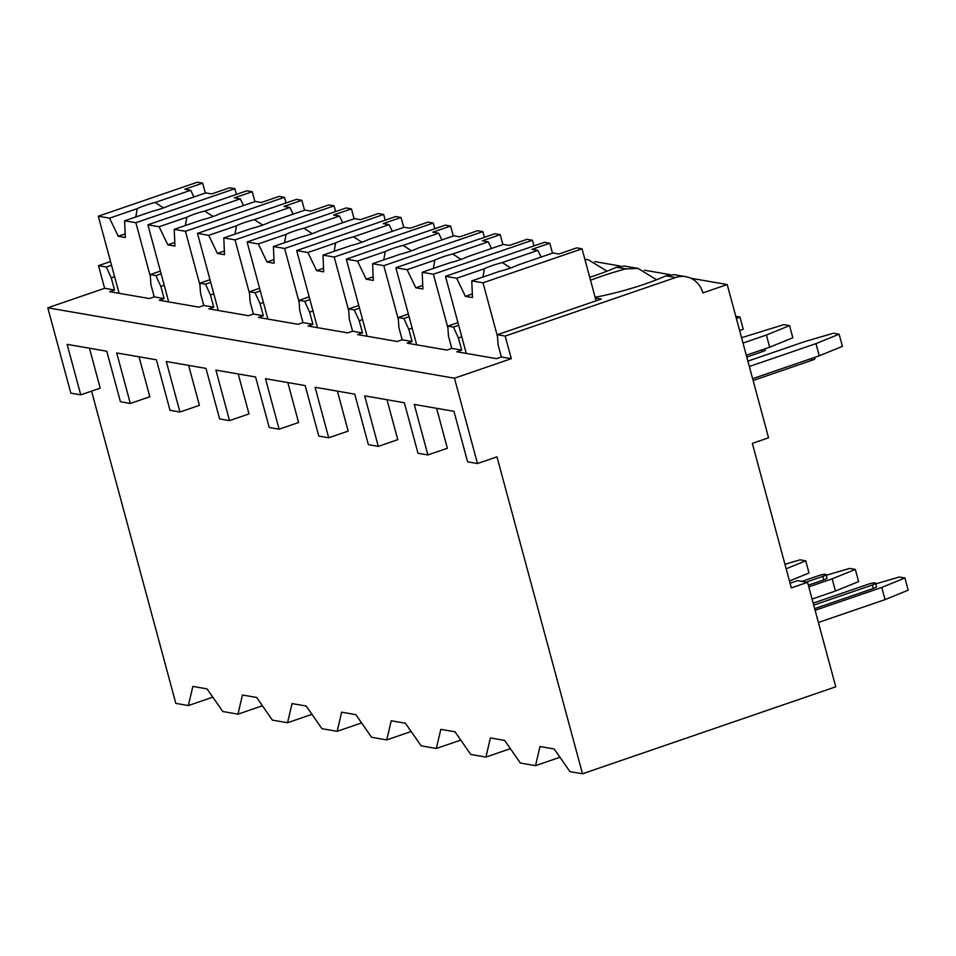 <?xml version="1.0" encoding="UTF-8"?>
<svg xmlns="http://www.w3.org/2000/svg" width="956" height="956" viewBox="0 0 956 956"><rect width="100%" height="100%" fill="white"/><g stroke="black" fill="none" stroke-linecap="round" stroke-linejoin="round"><path stroke-width="1.43" d="M110.526 261.526L98.516 265.66L104.622 288.294L47.8 307.808L70.828 393.143L80.746 394.852L100.225 388.16L89.446 348.223M91.573 391.135L175.82 703.389L188.368 705.564L192.861 686.42L207.022 688.87L222.796 711.527L237.96 714.156L242.454 695.012L256.626 697.462L272.388 720.107L287.553 722.736L292.046 703.592L306.219 706.042L321.981 728.699L337.145 731.316L341.639 712.172L355.811 714.634L371.573 737.279L386.738 739.908L391.231 720.764L405.404 723.214L421.166 745.871L436.33 748.488L440.824 729.344L454.996 731.794L470.758 754.451L485.923 757.08L490.416 737.936L504.589 740.386L520.351 763.031L535.515 765.66L540.009 746.517L554.181 748.966L569.955 771.623L582.491 773.786L835.759 686.814L807.569 582.335L791.329 587.904L752.336 443.369L768.564 437.788L727.217 284.541L702.863 292.906A23.828 21.916 99.8 0 0 685.822 276.678A23.828 21.916 99.8 0 0 675.653 277.515L505.174 336.058L511.293 358.691L454.47 378.206L477.486 463.541L496.977 456.849L582.491 773.786M807.569 582.335L797.651 580.615L790.062 583.22M594.751 261.609L620.348 266.043M644.344 270.19L669.941 274.623M690.853 278.244L727.217 284.541M188.368 705.564L212.806 697.175M139.038 356.803L149.817 396.752L130.339 403.444L116.704 352.943L156.39 359.803L170.013 410.315L179.931 412.024L199.41 405.332L188.631 365.395M238.223 373.975L249.002 413.924L229.524 420.616L215.901 370.103L255.575 376.975L269.198 427.475L279.116 429.196L298.595 422.504L287.816 382.555M337.408 391.147L348.187 431.096L328.709 437.776L315.086 387.276L354.76 394.147L368.383 444.648L378.301 446.368L397.78 439.676L387.001 399.728M436.605 408.32L447.372 448.256L427.894 454.948L414.271 404.448L453.945 411.319L467.568 461.82L477.486 463.541M535.515 765.66L559.953 757.272M485.923 757.08L510.361 748.679M436.33 748.488L460.768 740.099M386.738 739.908L411.176 731.507M337.145 731.316L361.583 722.927M287.553 722.736L311.991 714.347M237.96 714.156L262.398 705.755M378.301 446.368L364.678 395.868L404.352 402.727L417.975 453.24L427.894 454.948M279.116 429.196L265.493 378.695L305.167 385.567L318.79 436.067L328.709 437.776M179.931 412.024L166.308 361.523L205.982 368.395L219.605 418.895L229.524 420.616M80.746 394.852L67.111 344.351L106.785 351.222L120.42 401.723L130.339 403.444M47.8 307.808L454.47 378.206M160.393 271.122L150.235 274.611L150.929 284.685L154.215 296.874L149.351 298.547L109.677 291.688L114.541 290.015L104.622 288.294M154.215 296.874L164.133 298.595L159.27 300.268L198.944 307.139L203.807 305.466L213.726 307.187L208.862 308.848L248.536 315.719L253.4 314.046L263.318 315.767L258.455 317.44L298.129 324.311L302.992 322.638L312.911 324.347L308.047 326.02L347.721 332.891L352.585 331.218L362.503 332.939L357.64 334.612L397.314 341.483L402.177 339.81L412.096 341.519L407.232 343.192L446.906 350.063L451.782 348.39L461.7 350.111L456.825 351.784L496.499 358.643L501.374 356.97L511.293 358.691M114.612 276.666L111.254 277.826L114.541 290.015M595.313 297.985L601.288 299.025L497.383 334.708L498.076 344.781L501.374 356.97M497.383 334.708L505.174 336.058M457.96 322.626L447.79 326.115L448.484 336.201L451.782 348.39M447.79 326.115L453.467 327.095L458.677 325.303M461.7 350.111L458.402 337.922L453.467 327.095M408.367 314.046L398.198 317.535L398.891 327.609L402.177 339.81M398.198 317.535L403.862 318.515L409.084 316.723M412.096 341.519L408.81 329.33L403.862 318.515M358.763 305.454L348.605 308.943L349.299 319.029L352.585 331.218M348.605 308.943L354.27 309.935L359.492 308.143M362.503 332.939L359.217 320.75L354.27 309.935M309.17 296.874L299.013 300.363L299.706 310.449L302.992 322.638M299.013 300.363L304.677 301.343L309.899 299.551M312.911 324.347L309.625 312.158L304.677 301.343M259.578 288.294L249.42 291.783L250.114 301.857L253.4 314.046M249.42 291.783L255.085 292.763L260.307 290.971M263.318 315.767L260.032 303.578L255.085 292.763M209.985 279.702L199.828 283.191L200.521 293.277L203.807 305.466M199.828 283.191L205.492 284.171L210.714 282.379M213.726 307.187L210.44 294.986L205.492 284.171M150.235 274.611L155.9 275.591L161.122 273.798M164.133 298.595L160.847 286.406L155.9 275.591M111.254 277.826L106.307 266.999L111.529 265.218M98.516 265.66L106.307 266.999M458.402 337.922L461.772 336.763M595.122 297.304A69.645 12.32 -15.1 0 0 665.962 275.83L675.653 277.515M589.733 277.312A69.645 12.32 -15.1 0 0 616.369 267.25L625.822 268.887A69.645 12.32 -15.1 0 0 590.533 280.251M625.822 268.887L638.07 268.409L656.581 279.773M685.822 276.678L674.064 274.635L665.962 275.83M638.07 268.409L624.471 266.055L616.369 267.25M584.905 259.423L588.478 259.829L606.988 271.181M408.81 329.33L412.179 328.183M533.986 245.907L532.444 240.219L527.138 239.299L509.273 245.429L503.37 244.413L467.831 256.614A21.988 3.896 -15.1 0 1 459.836 259.853A21.988 3.896 -15.1 0 1 449.929 262.757L422.194 272.281L433.415 274.229L532.444 240.219M502.892 244.569L500.215 234.638L494.897 233.718L395.868 267.728L407.089 269.676L415.8 287.78L422.731 285.402M500.215 234.638L482.35 240.769L488.265 241.796L452.738 253.997A21.988 3.896 -15.1 0 0 442.831 256.901A21.988 3.896 -15.1 0 0 434.825 260.151L407.089 269.676M488.265 241.796L491.48 248.488M461.055 259.423L452.738 253.997M434.825 260.151L433.343 268.457M415.8 287.78L422.875 289.011L422.194 272.281M447.922 328.004L433.415 274.229M416.673 344.829L395.868 267.728M359.217 320.75L362.587 319.591M484.393 237.327L482.852 231.639L477.546 230.719L459.681 236.849L453.777 235.821L418.238 248.022A21.988 3.896 -15.1 0 1 410.244 251.261A21.988 3.896 -15.1 0 1 400.337 254.177L372.601 263.701L383.822 265.649L482.852 231.639M453.299 235.989L450.623 226.058L445.305 225.138L346.275 259.148L357.496 261.084L366.208 279.2L373.139 276.81M450.623 226.058L432.757 232.189L438.673 233.204L403.145 245.405A21.988 3.896 -15.1 0 0 393.239 248.321A21.988 3.896 -15.1 0 0 385.232 251.559L357.496 261.084M438.673 233.204L441.887 239.908M411.462 250.831L403.145 245.405M385.232 251.559L383.75 259.865M366.208 279.2L373.282 280.419L372.601 263.701M398.329 319.412L383.822 265.649M367.08 336.237L346.275 259.148M309.625 312.158L312.982 311.011M434.801 228.747L433.259 223.047L427.953 222.127L410.088 228.257L404.185 227.241L368.646 239.442A21.988 3.896 -15.1 0 1 360.651 242.681A21.988 3.896 -15.1 0 1 350.744 245.584L323.009 255.121L334.23 257.056L433.259 223.047M403.707 227.397L401.03 217.466L395.712 216.546L296.683 250.556L307.904 252.504L316.603 270.608L323.546 268.23M401.03 217.466L383.165 223.596L389.08 224.624L353.553 236.825A21.988 3.896 -15.1 0 0 343.646 239.741A21.988 3.896 -15.1 0 0 335.64 242.979L307.904 252.504M389.08 224.624L392.295 231.316M361.87 242.25L353.553 236.825M335.64 242.979L334.158 251.285M316.603 270.608L323.69 271.839L323.009 255.121M348.737 310.831L334.23 257.056M317.476 327.657L296.683 250.556M260.032 303.578L263.39 302.419M385.208 220.155L383.667 214.467L378.361 213.547L360.496 219.677L354.592 218.649L319.053 230.85A21.988 3.896 -15.1 0 1 311.059 234.089A21.988 3.896 -15.1 0 1 301.152 237.004L273.416 246.529L284.637 248.476L383.667 214.467M354.114 218.816L351.438 208.886L346.12 207.966L247.09 241.976L258.311 243.911L267.011 262.028L273.954 259.638M351.438 208.886L333.572 215.016L339.488 216.044L303.948 228.245A21.988 3.896 -15.1 0 0 294.054 231.149A21.988 3.896 -15.1 0 0 286.047 234.387L258.311 243.911M339.488 216.044L342.702 222.736M312.277 233.658L303.948 228.245M286.047 234.387L284.565 242.704M267.011 262.028L274.097 263.247L273.416 246.529M299.144 302.251L284.637 248.476M267.883 319.077L247.09 241.976M210.44 294.986L213.797 293.839M335.616 211.575L334.074 205.875L328.756 204.954L310.903 211.097L304.988 210.069L269.461 222.27A21.988 3.896 -15.1 0 1 261.454 225.508A21.988 3.896 -15.1 0 1 251.559 228.424L223.812 237.948L235.045 239.884L334.074 205.875M304.522 210.236L301.845 200.294L296.527 199.374L197.486 233.384L208.719 235.331L217.418 253.436L224.361 251.058M301.845 200.294L283.98 206.436L289.895 207.452L254.356 219.653A21.988 3.896 -15.1 0 0 244.461 222.569A21.988 3.896 -15.1 0 0 236.455 225.807L208.719 235.331M289.895 207.452L293.11 214.144M262.685 225.078L254.356 219.653M236.455 225.807L234.973 234.112M217.418 253.436L224.505 254.666L223.812 237.948M249.552 293.659L235.045 239.884M218.291 310.485L197.486 233.384M160.847 286.406L164.205 285.247M286.023 202.983L284.482 197.294L279.164 196.374L261.311 202.505L255.395 201.477L219.868 213.69A21.988 3.896 -15.1 0 1 211.862 216.928A21.988 3.896 -15.1 0 1 201.967 219.832L174.219 229.356L185.452 231.304L284.482 197.294M254.929 201.644L252.253 191.714L246.935 190.794L147.893 224.803L159.126 226.751L167.826 244.856L174.769 242.477M252.253 191.714L234.387 197.844L240.303 198.872L204.763 211.073A21.988 3.896 -15.1 0 0 194.869 213.977A21.988 3.896 -15.1 0 0 186.862 217.215L159.126 226.751M240.303 198.872L243.517 205.564M213.092 216.498L204.763 211.073M186.862 217.215L185.38 225.532M167.826 244.856L174.912 246.074L174.219 229.356M199.959 285.079L185.452 231.304M168.698 301.905L147.893 224.803M236.431 194.403L234.889 188.702L229.571 187.782L211.718 193.925L205.803 192.897L170.276 205.098A21.988 3.896 -15.1 0 1 162.269 208.336A21.988 3.896 -15.1 0 1 152.374 211.252L124.627 220.776L135.86 222.712L234.889 188.702M205.337 193.064L202.648 183.122L197.342 182.214L98.301 216.211L109.534 218.159L118.233 236.263L125.176 233.885M202.648 183.122L184.795 189.264L190.71 190.28L155.171 202.481A21.988 3.896 -15.1 0 0 145.264 205.397A21.988 3.896 -15.1 0 0 137.27 208.635L109.534 218.159M190.71 190.28L193.925 196.984M163.5 207.906L155.171 202.481M137.27 208.635L135.788 216.94M118.233 236.263L125.32 237.494L124.627 220.776M150.367 276.487L135.86 222.712M119.106 293.313L98.301 216.211M596.078 300.817L582.037 248.799L576.731 247.879L558.866 254.021L552.962 252.993L517.423 265.194A21.988 3.896 -15.1 0 1 509.429 268.433A21.988 3.896 -15.1 0 1 499.522 271.349L471.786 280.873L483.007 282.809L582.037 248.799M552.484 253.161L549.808 243.218L544.49 242.298L445.46 276.308L456.681 278.256L465.393 296.36L472.324 293.982M549.808 243.218L531.942 249.361L537.858 250.376L502.33 262.577A21.988 3.896 -15.1 0 0 492.424 265.493A21.988 3.896 -15.1 0 0 484.417 268.732L456.681 278.256M537.858 250.376L541.072 257.08M510.659 268.003L502.33 262.577M484.417 268.732L482.935 277.037M465.393 296.36L472.479 297.591L471.786 280.873M497.514 336.584L483.007 282.809M466.265 353.409L445.46 276.308M749.325 366.495L815.982 343.61L819.268 355.799L752.623 378.684M815.982 343.61L839.129 334.194L842.415 346.383L819.268 355.799M747.879 361.141L804.653 341.639L833.465 333.214L839.129 334.194M904.914 577.998L908.2 590.187L885.053 599.603L881.767 587.414L904.914 577.998L899.238 577.018L875.792 583.877M818.408 622.487L885.053 599.603M881.767 587.414L815.11 610.298M873.354 588.466A5.497 0.968 -15.1 0 0 876.533 586.673L875.6 583.184A5.497 0.968 164.9 0 1 872.41 584.988L873.354 588.466L814.667 608.625M813.186 603.128L868.168 584.247A5.497 0.968 164.9 0 1 875.6 583.184M813.723 605.148L872.41 584.988M753.113 380.5L811.799 360.34A5.497 0.968 -15.1 0 0 814.978 358.536L814.667 357.377M743.003 343.049L766.389 335.018L769.676 347.207L746.289 355.238M766.389 335.018L789.537 325.614L792.823 337.803L769.676 347.207M741.557 337.695L783.872 324.634L789.537 325.614M855.321 569.418L858.608 581.606L835.46 591.011L832.174 578.822L855.321 569.418L849.645 568.438L826.187 575.297M812.074 599.042L835.46 591.011M832.174 578.822L808.788 586.853M823.761 579.886A5.497 0.968 -15.1 0 0 826.94 578.081L826.008 574.604A5.497 0.968 164.9 0 1 822.817 576.396L823.761 579.886L808.334 585.18M801.976 581.368L818.575 575.667A5.497 0.968 164.9 0 1 826.008 574.604M806.231 582.096L822.817 576.396M746.779 357.054L762.207 351.748A5.497 0.968 -15.1 0 0 765.386 349.956L765.075 348.797M736.371 318.479L739.944 317.022L743.23 329.211L739.657 330.668M735.785 316.305L739.944 317.022M784.948 564.267L800.053 559.846L805.729 560.825L809.015 573.014L789.465 580.973M786.167 568.784L805.729 560.825M811.799 360.34L811.309 358.524M762.207 351.748L761.717 349.944M584.845 259.196L588.478 259.829"/></g></svg>
